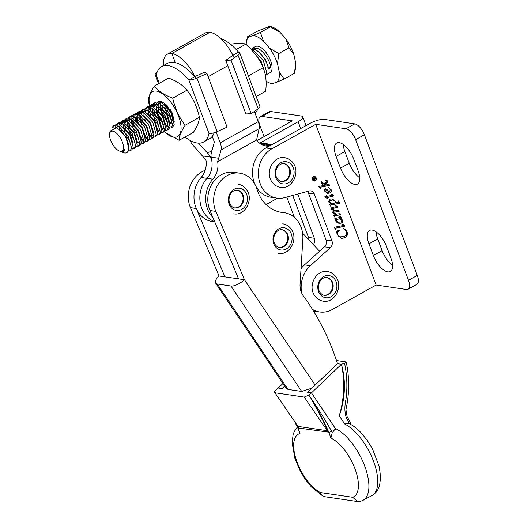 <?xml version="1.0" encoding="UTF-8"?>
<svg xmlns="http://www.w3.org/2000/svg" width="528" height="528" viewBox="0 0 528 528"><rect width="100%" height="100%" fill="white"/><g stroke="black" fill="none" stroke-linecap="round" stroke-linejoin="round"><path stroke-width="0.79" d="M308.867 239.818A5.603 4.759 98.4 0 0 308.484 237.409L292.71 195.446M257.011 140.56L292.288 120.879L262.007 116.431A11.207 4.963 -119.2 0 0 260.324 116.688A11.207 4.963 -119.2 0 0 259.928 125.611L264.066 136.62M259.664 143.207L298.142 121.737A11.207 3.234 -20.6 0 0 302.775 116.932A11.207 3.234 -20.6 0 0 301.059 115.982L270.785 111.533L262.007 116.431M313.289 244.53A5.603 4.759 98.4 0 0 314.345 238.273L297.726 194.073M260.324 116.688L269.102 111.791A11.207 4.963 60.8 0 1 270.785 111.533M294.426 217.404L286.783 197.063M312.807 180.332A2.013 1.709 98.4 0 0 313.843 180.767M313.652 177.012A2.013 1.709 98.4 0 0 315.005 180.622A2.013 1.709 98.4 0 0 313.652 177.012M315.097 180.866A2.29 1.947 98.4 0 0 316.265 178.438A2.29 1.947 98.4 0 0 314.662 176.55A2.29 1.947 98.4 0 0 313.559 176.761A2.29 1.947 98.4 0 0 312.391 179.19A2.29 1.947 98.4 0 0 313.995 181.078A2.29 1.947 98.4 0 0 315.097 180.866M313.804 181.038A2.29 1.947 98.4 0 0 314.708 180.807A2.29 1.947 98.4 0 0 314.959 180.649M315.46 177.243A2.29 1.947 98.4 0 0 314.464 176.53M320.364 188.654L318.8 186.457L325.829 185.064L322.793 183.645L322.298 184.787L321.083 181.553L324.449 183.863L326.971 181.342L327.043 180.926L325.624 180.292L325.697 179.936L327.994 181.111L328 181.691L325.36 184.338L326.489 184.932L329.089 184.417L329.472 185.427L320.417 187.229L320.047 188.608M325.624 188.819L327.782 190.113L329.023 192.086L329.538 191.803L330.29 189.565L328.555 187.539L331.28 189.856C331.676 191.209 331.3 192.251 330.158 192.977L327.565 193.387L324.482 190.984L324.872 189.004L325.796 188.839M335.036 217.094L333.524 215.041L336.765 214.315L334.811 214.078L332.627 212.645L333.049 211.372L335.795 210.758L332.119 209.88L331.208 208.877L331.769 207.57L336.494 206.633L335.392 205.418L337.603 206.672L337.333 207.557L332.64 208.454L332.165 209.062L335.075 210.349L338.791 210.223L339.174 211.24L333.802 212.322L333.571 212.804L336.329 214.005L340.105 213.715L340.481 214.724L334.93 215.846L335.036 217.094L334.693 217.041M335.392 214.183L334.811 214.078M339.702 216.341L341.616 217.345L341.299 218.196L339.801 218.605L342.104 219.674L342.896 220.75L341.979 223.007L339.194 223.41L336.996 222.545L335.815 221.126L336.316 219.285L335.478 219.45L334.831 218.513L340.666 217.351L340.633 216.896L339.643 216.678L340.052 216.381M408.487 280.302L355.634 139.682L364.406 134.785L417.265 275.405L408.487 280.302A11.207 4.963 60.8 0 1 408.091 289.232A11.207 4.963 60.8 0 1 406.408 289.483L376.127 285.034L315.724 124.324L271.841 148.804L265.98 147.946L309.863 123.46A11.207 3.234 159.4 0 1 324.502 119.427L354.776 123.875L345.998 128.773L315.724 124.324M301.719 293.146A26.149 22.202 -81.6 0 1 310.345 265.729L330.337 247.665A5.603 4.759 98.4 0 0 331.921 240.854L314.299 193.974A5.603 4.759 98.4 0 0 310.728 190.879A5.603 4.759 98.4 0 0 309.038 190.984L284.737 197.617A26.149 22.202 -81.6 0 1 276.85 198.119A26.149 22.202 -81.6 0 1 258.515 176.517A26.149 22.202 -81.6 0 1 271.841 148.804M376.127 285.034L332.251 309.52A26.149 22.202 -81.6 0 1 319.638 311.956A26.149 22.202 -81.6 0 1 312.411 309.322M336.692 232.096L335.94 231.271L339.181 230.472L338.54 231.205C337.432 231.944 337.095 232.987 337.531 234.326L339.022 236.26L340.791 236.9L344.718 236.155C346.414 235.112 346.962 233.581 346.368 231.554L343.53 228.716C345.2 228.987 346.368 230.01 347.041 231.779C347.879 234.34 347.252 236.339 345.167 237.765L341.722 238.379L337.161 234.518L336.692 232.096M335.676 229.403L334.158 227.324L343.563 225.449L343.695 225.08L342.342 224.473L342.434 224.083L344.098 224.723L344.652 225.423L344.381 226.38L335.564 228.155L335.676 229.403L335.326 229.35M330.931 206.177L329.432 204.145L331.129 203.808L328.548 201.795L329.551 199.221L332.119 198.812L335.61 201.359L335.795 202.877L338.362 202.31L338.666 200.871L339.933 204.237L338.95 203.445L331.591 204.798L330.871 204.996L330.931 206.177L330.581 206.125M327.69 198.68L324.878 197.142L324.76 196.819L326.68 196.436L326.258 195.32L326.627 195.116L327.089 196.35L332.435 195.281L331.214 194.06L333.313 195.248L332.97 196.264L327.525 197.512L327.69 198.68M319.638 311.956L313.777 311.091A26.149 22.202 -81.6 0 1 313.48 311.045L313.777 311.091A26.149 22.202 -81.6 0 1 313.48 311.045M301.026 268.686A26.149 22.202 -81.6 0 1 304.484 264.865L324.476 246.8A5.603 4.759 98.4 0 0 326.06 239.996L308.438 193.116A5.603 4.759 98.4 0 0 307.428 191.426M276.85 198.119L270.989 197.254A26.149 22.202 -81.6 0 1 255.73 185.935M255.017 184.496A26.149 22.202 -81.6 0 1 265.98 147.946M359.713 177.811A16.81 7.445 60.8 0 1 349.272 163.238L344.863 151.523A16.81 7.445 60.8 0 1 343.226 144.434M392.561 265.201A16.81 7.445 60.8 0 1 382.12 250.628L377.711 238.913A16.81 7.445 60.8 0 1 376.075 231.818M364.406 134.785A11.207 4.963 -119.2 0 0 354.776 123.875M408.091 289.232L416.869 284.335A11.207 4.963 -119.2 0 0 417.265 275.405M353.668 159.001L358.076 170.722A16.81 7.445 60.8 0 1 357.476 184.107A16.81 7.445 60.8 0 1 340.494 168.135L336.092 156.42A16.81 7.445 60.8 0 1 336.686 143.029A16.81 7.445 60.8 0 1 353.668 159.001M386.516 246.391L390.918 258.106A16.81 7.445 60.8 0 1 390.324 271.498A16.81 7.445 60.8 0 1 373.342 255.526L368.94 243.804A16.81 7.445 60.8 0 1 369.534 230.419A16.81 7.445 60.8 0 1 386.516 246.391M345.998 128.773A11.207 4.963 60.8 0 1 355.634 139.682M338.837 230.558L339.28 230.756M338.89 230.696L338.144 231.145L338.54 231.205M338.144 231.145C337.042 231.891 336.706 232.934 337.141 234.274L337.531 234.326M337.141 234.274L339.022 236.26M338.633 236.207L340.6 236.867M343.141 228.664C344.81 228.934 345.979 229.951 346.652 231.719L347.041 231.779M346.652 231.719C347.49 234.287 346.863 236.28 344.777 237.706L345.167 237.765M344.777 237.706L341.53 238.346M342.045 224.024L344.098 224.723M343.708 224.671L344.652 225.423M344.263 225.37L343.992 226.321L344.381 226.38M343.992 226.321L335.564 228.155M335.174 228.103L335.049 228.862L335.445 228.921M335.049 228.862L335.287 229.343M340.243 216.836L339.247 216.625M339.313 216.289L341.616 217.345M341.227 217.285L340.91 218.137L341.299 218.196M340.91 218.137L340.428 218.486M339.412 218.546L342.104 219.674M341.715 219.622L342.896 220.75M342.507 220.691L341.59 222.948L341.979 223.007M341.59 222.948L339.002 223.377M335.392 219.331L336.316 219.285M339.233 218.902L335.947 219.727M335.702 220.433L336.58 221.734L338.177 222.229M336.851 219.384L336.184 220.935L338.362 222.262L341.293 221.866L341.893 220.433L339.438 218.929L336.461 219.331M335.788 220.876L336.184 220.935M336.58 221.734L336.97 221.793M335.201 214.157L336.765 214.315M334.402 210.599L335.795 210.758M334.996 205.359L337.603 206.672M337.214 206.613L336.937 207.497L337.333 207.557M336.937 207.497L332.64 208.454M331.782 208.732L332.165 209.062M331.769 209.002L332.713 209.629M332.323 209.57L334.871 210.316M338.441 210.283L339.174 211.24M338.785 211.18L333.802 212.322M333.412 212.263L333.181 212.744L333.571 212.804M333.181 212.744L333.927 213.259M333.538 213.2L336.131 213.972M339.755 213.767L340.481 214.724M340.091 214.665L335.135 215.787M334.534 215.787L334.363 216.533M334.396 216.539L334.752 216.586M331.927 198.785L335.61 201.359M335.221 201.307L335.405 202.818L335.795 202.877M338.633 201.749L339.392 203.768M338.719 203.432L331.591 204.798M331.201 204.739L330.871 204.996M330.482 204.937L330.284 205.583L330.68 205.643M330.284 205.583L330.541 206.125M332.805 199.96L329.657 200.402L328.97 201.953L331.393 203.432M333.062 203.419L335.188 202.996L335.194 201.432L332.996 199.987L330.053 200.462L329.366 202.013L331.591 203.471L333.062 203.419M328.97 201.953L329.366 202.013M329.657 200.402L330.053 200.462M326.317 195.287L327.089 196.35M330.818 194L332.805 194.601M332.416 194.542L333.313 195.248M332.917 195.188L332.574 196.205L332.97 196.264M332.574 196.205L327.525 197.512M327.136 197.452L327.492 198.409M325.684 188.839L327.782 190.113M327.393 190.054L329.023 192.086M328.165 187.48L331.28 189.856M330.891 189.796C331.287 191.149 330.911 192.192 329.769 192.918L330.158 192.977M329.769 192.918L327.373 193.354M325.901 189.836L324.865 189.915L324.548 190.964L326.693 192.337M324.938 191.024L326.878 192.37L328.64 192.245L327.644 190.747L326.099 189.849L325.255 189.974L324.938 191.024L324.548 190.964M324.865 189.915L325.255 189.974M322.087 183.612L322.087 184.417M320.965 181.434L322.205 182.84L323.651 183.447M323.261 183.388L324.449 183.863M325.307 179.883L327.994 181.111M327.604 181.051L328 181.691M327.611 181.639L324.971 184.279L325.36 184.338M324.971 184.279L326.489 184.932M328.746 184.483L329.472 185.427M329.083 185.368L320.417 187.229M319.777 187.268L319.684 188.034M319.717 188.041L320.074 188.093M314.424 176.807A2.013 1.709 98.4 0 0 313.309 176.926M313.111 178.411L313.493 179.876L314.272 179.441L313.157 178.358M313.705 178.893L313.038 178.405M315.289 178.873L313.256 180.022M312.946 178.16L313.936 178.754M314.206 179.263L315.592 178.708L313.342 180.253L312.946 179.091L313.724 178.141M314.134 179.065L314.516 179.309M314.919 177.494L314.444 179.111M314.021 178.768L315.15 177.527M313.335 178.22L314.332 178.814M315.295 178.886L315.685 178.946M212.058 150.546L207.544 153.061A11.207 4.963 -119.2 0 1 210.441 157.067L211.807 160.829A18.678 15.86 98.4 0 1 206.996 178.345A26.149 22.202 98.4 0 0 201.65 208.058A26.149 22.202 98.4 0 0 214.599 221.562A26.149 22.202 98.4 0 1 201.65 208.058A26.149 22.202 98.4 0 1 206.996 178.345A18.678 15.86 98.4 0 0 211.807 160.829L211.187 157.172A11.207 4.963 60.8 0 1 211.233 153.602L214.355 141.999L212.243 136.382M212.896 217.503A26.149 22.202 -81.6 0 1 207.504 208.916A26.149 22.202 -81.6 0 1 212.85 179.203A18.678 15.86 -81.6 0 0 217.668 161.693L221.12 149.906A11.207 4.963 60.8 0 0 220.216 142.857L216.15 132.04M277.53 198.205L266.099 204.58M261.36 144.355L265.525 144.969A26.149 22.202 98.4 0 1 272.052 144.56A26.149 22.202 98.4 0 0 265.525 144.969A18.678 15.86 -81.6 0 1 263.347 145.306A18.678 15.86 -81.6 0 0 265.525 144.969L270.105 145.642M234.161 57.902A29.885 13.233 60.8 0 0 209.9 32.287L171.864 53.506L175.296 62.621L171.864 53.506A29.885 13.233 60.8 0 1 195.868 78.527M254.397 111.408L258.245 121.638A11.207 4.963 60.8 0 1 259.149 128.687L256.575 139.986L217.668 161.693M256.575 139.986A18.678 15.86 98.4 0 0 266.231 146.065A18.678 15.86 98.4 0 0 269.161 146.17M214.771 221.984L212.461 221.648A26.149 22.202 -81.6 0 1 195.789 207.194A26.149 22.202 -81.6 0 1 201.135 177.481A18.678 15.86 -81.6 0 0 205.953 159.971L193.558 145.853A11.207 4.963 -119.2 0 1 189.836 140.296M207.544 153.061L198.488 143.141M167.376 54.193L205.405 32.974A29.885 13.233 -119.2 0 1 209.9 32.287L171.864 53.506A29.885 13.233 -119.2 0 0 167.376 54.193A29.885 13.233 -119.2 0 0 163.403 65.611M260.627 143.906A26.149 22.202 -81.6 0 1 266.878 143.788L272.065 144.547M239.758 173.177L233.897 172.319A26.149 22.202 98.4 0 0 216.652 178.154A26.149 22.202 98.4 0 0 209.979 210.533L215.84 211.391A26.149 22.202 -81.6 0 1 222.512 179.018A26.149 22.202 -81.6 0 1 239.758 173.177A26.149 22.202 -81.6 0 1 257.011 189.328A37.356 31.72 -81.6 0 0 281.655 212.401A37.356 31.72 -81.6 0 0 283.272 212.593A26.149 22.202 -81.6 0 1 284.401 212.725A26.149 22.202 -81.6 0 1 302.834 239.23L300.082 284.064A17.186 14.593 -81.6 0 0 303.013 295.449A243.804 206.983 -81.6 0 1 337.537 363.7L341.444 364.274A89.179 75.709 -81.6 0 1 339.227 415.767A73.517 62.416 98.4 0 0 341.444 364.274L344.533 363.205A3.736 0.799 -12.1 0 0 346.229 362.135A3.736 0.799 -12.1 0 0 345.668 361.852L336.481 360.499M190.45 207.662L196.31 208.52L224.895 276.844L219.034 275.979L190.45 207.662A26.149 22.202 -81.6 0 1 197.122 175.289A26.149 22.202 -81.6 0 1 205.168 170.353M335.603 428.611A41.092 18.401 61.9 0 1 364.511 465.551A41.092 18.401 61.9 0 1 362.98 500.339L371.824 495.627A41.092 18.401 -118.1 0 0 373.362 460.852A41.092 18.401 -118.1 0 0 344.467 423.905L344.467 423.905A11.207 9.517 98.4 0 0 343.464 422.09L339.227 415.767L343.464 422.09A11.207 9.517 98.4 0 1 344.447 423.911L349.298 423.687L348.665 421.905L349.186 420.585M219.034 275.979A11.207 4.323 -33.9 0 0 215.596 283.081A11.207 4.323 -33.9 0 0 217.285 283.985L230.954 285.998A11.207 4.323 -33.9 0 0 244.431 279.715L215.84 211.391M217.285 283.985L288.024 389.426L301.693 391.439L230.954 285.998M328.093 432.379A7.471 6.343 98.4 0 0 327.248 430.703C329.05 432.333 319.843 414.117 310.504 397.571C318.034 408.461 325.096 419.734 331.696 431.383L332.204 432.802L330.865 438.055L328.753 432.148L298.795 428.069A7.471 6.343 98.4 0 0 297.95 426.393L327.248 430.703L304.234 397.069L274.936 392.759L297.95 426.393L274.936 392.759C273.926 392.443 274.151 391.598 275.623 390.232L278.256 387.994L282.163 388.568L284.843 386.291M196.31 208.52A26.149 22.202 -81.6 0 1 195.901 207.491M224.895 276.844L244.431 279.715M238.57 278.85L209.979 210.533M298.795 428.069L297.898 427.614L300.003 433.521L297.554 427.423A2.244 0.627 -19.6 0 0 297.898 427.614L295.258 422.981M304.234 397.069L308.827 395.109L311.461 392.872L341.444 364.274L337.537 363.7L307.553 392.297L311.461 392.872L334.811 427.68L335.234 428.842L332.204 432.802M311.942 388.113L301.693 391.439M288.024 389.426L286.361 388.555L215.596 283.081M348.665 421.905L346.361 418.051C344.586 412.375 344.428 406.349 345.88 399.98L346.051 409.147C349.45 393.32 349.51 377.652 346.229 362.135M331.696 431.383A2.244 0.627 -19.6 0 1 328.753 432.148C323.552 420.526 317.467 408.995 310.504 397.571L308.827 395.109M344.533 363.205A92.915 78.883 98.4 0 1 345.88 399.98L346.051 409.147M371.824 495.627C374.801 493.97 377.018 491.575 378.47 488.426L379.612 485.364L380.622 477.127L379.262 466.679L372.511 449.024L367.204 440.339L361.231 432.947C357.489 428.914 353.588 425.865 349.536 423.799L349.298 423.687M360.367 501.422L357.878 501.6L352.664 497.29A33.62 15.055 -118.1 0 0 355.106 469.181A33.62 15.055 -118.1 0 0 330.865 438.055M300.003 433.521A33.62 15.055 -118.1 0 0 296.518 460.568A33.62 15.055 -118.1 0 0 320.41 492.551A7.471 6.343 -81.6 0 0 321.222 494.175A7.471 6.343 -81.6 0 0 325.215 496.802A7.471 7.471 0 0 1 322.892 496.056L322.892 496.056A7.471 5.617 -62.8 0 1 320.41 492.551L352.664 497.29M350.863 424.505L349.536 420.796L347.114 416.731L345.965 409.702M346.361 418.051A2.244 0.818 -30.9 0 0 347.114 416.731M335.452 429.442L334.811 427.68L311.461 392.872L307.553 392.297M282.968 383.5L278.256 387.994L282.163 388.568L284.724 386.12M302.59 233.125L319.572 251.236M319.843 293.977A11.207 9.517 98.4 0 0 333.26 295.093A11.207 9.517 98.4 0 0 334.851 279.332A11.207 9.517 98.4 0 0 321.433 278.21A11.207 9.517 98.4 0 0 319.843 293.977M326.548 277.484A8.969 7.61 -81.6 0 1 330.904 280.434A8.969 7.61 -81.6 0 1 331.551 290.321A8.969 7.61 -81.6 0 1 323.941 295.205M230.406 206.659A11.207 9.517 98.4 0 0 243.817 207.781A11.207 9.517 98.4 0 0 245.414 192.02A11.207 9.517 98.4 0 0 231.997 190.898A11.207 9.517 98.4 0 0 230.406 206.659M237.105 190.172A8.969 7.61 -81.6 0 1 241.468 193.123A8.969 7.61 -81.6 0 1 242.114 203.009A8.969 7.61 -81.6 0 1 234.505 207.893M275.048 246.206A11.207 9.517 98.4 0 0 288.466 247.322A11.207 9.517 98.4 0 0 290.057 231.561A11.207 9.517 98.4 0 0 276.639 230.439A11.207 9.517 98.4 0 0 275.048 246.206M281.754 229.713A8.969 7.61 -81.6 0 1 286.11 232.663A8.969 7.61 -81.6 0 1 286.757 242.55A8.969 7.61 -81.6 0 1 279.147 247.434M277.055 180.14A11.207 9.517 98.4 0 0 290.473 181.256A11.207 9.517 98.4 0 0 292.063 165.495A11.207 9.517 98.4 0 0 278.645 164.373A11.207 9.517 98.4 0 0 277.055 180.14M283.76 163.647A8.969 7.61 -81.6 0 1 288.116 166.597A8.969 7.61 -81.6 0 1 288.763 176.484A8.969 7.61 -81.6 0 1 281.153 181.368M165.95 104.623L166.115 106.042M167.264 110.233L171.105 117.143M167.145 107.151L166.789 105.349M162.657 102.333L162.34 102.96M161.905 104.669L162.017 108.326M163.172 112.523L167.013 119.427M169.818 122.206L172.676 123.334M169.891 121.288L169.481 120.925M163.046 109.435L162.545 105.164M162.822 103.27L163.086 102.505M179.124 140.309L193.406 132.343C197.333 126.278 199.34 121.262 199.412 117.289C197.221 107.164 193.083 98.129 187.004 90.182C182.853 85.107 176.715 81.088 168.59 78.124L154.315 86.09C158.459 91.166 164.597 95.185 172.729 98.149C174.913 108.266 179.051 117.302 185.13 125.255C181.203 131.32 179.197 136.336 179.124 140.309L164.109 131.769M164.274 131.677A25.714 11.385 -119.2 0 0 175.646 137.194A25.714 11.385 -119.2 0 0 177.091 112.642A25.714 11.385 -119.2 0 0 154.519 91.027A25.714 11.385 -119.2 0 0 149.728 105.666M170.914 126.859A14.197 6.283 60.8 0 1 170.082 126.865M168.597 126.489A14.197 6.283 60.8 0 1 165.799 124.819M163.126 122.232A14.197 6.283 60.8 0 1 157.648 112.985M156.585 109.349A14.197 6.283 60.8 0 1 156.262 105.93M156.453 104.333A14.197 6.283 60.8 0 1 157.271 102.491M158.539 101.541A14.197 6.283 60.8 0 1 159.251 101.369A14.197 6.283 60.8 0 1 161.779 101.818A14.197 6.283 60.8 0 1 165.647 104.524L166.01 104.643L165.647 104.524M158.809 111.137L158.308 107.336M158.506 105.409L159.548 103.224M150.11 107.296A25.714 11.385 -119.2 0 0 151.048 110.484M174.233 121.697L172.352 113.084L165.66 104.28M167.27 105.818L166.01 104.643M161.561 102.26L162.881 102.379M149.51 105.871L148.302 101.145C148.348 97.244 150.348 92.228 154.315 86.09M187.004 90.182L172.729 98.149M199.412 117.289L185.13 125.255M150.962 110.418L149.912 107.237L149.556 109.52M165.805 123.651L165.376 123.169M158.842 111.111L158.657 110.484M162.934 108.827L162.835 108.478M167.27 107.296L166.934 106.194M256.159 96.518L265.657 91.219C266.772 82.355 265.934 74.514 263.142 67.703C259.301 58.773 253.506 50.932 245.771 44.174C242.794 43.085 237.844 43.085 230.908 44.167L230.591 44.345M248.035 74.917L248.866 75.669L263.142 67.703M245.771 44.174L236.174 49.526M232.736 55.447L225.773 60.397L245.909 113.969L251.203 113.678L258.159 108.728L238.022 55.156L231.066 60.106L225.773 60.397M231.066 60.106L251.203 113.678M257.763 109.012A43.171 19.114 60.8 0 1 255.031 113.098M220.882 38.643A43.171 19.114 60.8 0 1 238.59 52.18L232.947 55.328M238.022 55.156A7.471 2.158 -20.6 0 0 239.732 52.82L259.868 106.392A7.471 2.158 159.4 0 1 258.159 108.728M239.732 52.82A7.471 2.158 -20.6 0 0 238.59 52.18M257.974 37.138A26.723 11.827 -119.2 0 0 253.051 35.574L260.41 32.419L270.64 26.71L270.422 26.4L272.171 27.02A26.723 11.827 -119.2 0 1 279.814 32.023L285.965 39.112L288.988 47.85L278.758 53.559L277.497 63.736A26.723 11.827 -119.2 0 0 269.584 48.246L263.432 41.158A26.723 11.827 -119.2 0 0 257.974 37.138M114.503 131.782A11.207 4.963 60.8 0 1 123.097 144.368A11.207 4.963 60.8 0 1 119.13 150.909A11.207 4.963 60.8 0 1 118.536 150.625A11.207 4.963 60.8 0 1 109.633 133.888A11.207 4.963 60.8 0 1 114.503 131.782M119.13 150.909L121.922 151.82L123.479 151.483L124.958 149.12L122.008 152.13L121.235 151.727M109.633 133.888L110.048 131.182L116.378 127.809C120.067 129.624 123.341 133.102 126.199 138.244A14.942 6.613 60.8 0 1 126.727 152.625A14.942 6.613 60.8 0 1 122.925 152.513L122.008 152.13M251.684 49.969L253.664 50.629L263.333 60.568L266.785 72.785L265.373 75.266L270.072 72.653A14.942 6.613 60.8 0 0 270.475 60.423A14.942 6.613 60.8 0 0 260.099 47.038A14.942 6.613 60.8 0 0 255.506 46.55L252.773 48.074L257.756 48.345C263.564 50.879 270.197 60.931 270.89 67.624L268.264 66.957L267.788 67.261M250.945 49.177L255.281 49.724C261.116 52.259 267.808 62.449 268.429 69.128L270.89 67.624M126.199 138.244L129.136 149.668L127.657 152.104L126.727 152.625M111.698 127.921L113.527 125.763L118.43 125.994L128.179 135.973L131.63 148.19L130.132 150.724L128.68 151.021M113.527 125.763L115.144 124.859L120.166 125.143L129.888 135.221L133.234 147.385L131.749 149.82L130.132 150.724M116.516 124.41L117.619 123.479L122.608 123.75L132.277 133.683L135.722 145.906L134.231 148.441L132.772 148.738M117.619 123.479L119.236 122.575L124.258 122.859L133.987 132.931L137.326 145.094L135.848 147.536L134.231 148.441M120.615 122.126L121.717 121.196L126.7 121.466L136.369 131.399L139.821 143.623L138.323 146.15L136.871 146.454M121.717 121.196L123.334 120.292L128.357 120.575L138.079 130.647L141.425 142.811L139.946 145.246L138.323 146.15M124.707 119.843L125.809 118.912L130.799 119.176L140.468 129.116L143.913 141.332L142.421 143.867L140.963 144.164M125.809 118.912L127.433 118.008L132.416 118.272L142.177 128.363L145.517 140.527L144.038 142.963L142.421 143.867M128.806 117.559L129.908 116.629L134.891 116.893L144.56 126.832L148.012 139.049L146.513 141.583L145.061 141.88M143.86 141.623L142.322 140.87M129.908 116.629L131.525 115.724L136.547 116.002L146.269 126.08L149.615 138.244L148.137 140.679L146.513 141.583M132.898 115.276L134 114.338L138.989 114.609L148.658 124.549L152.104 136.765L150.612 139.3L149.153 139.597M147.952 139.339L145.596 138.026M134 114.338L135.623 113.434L140.639 113.718L150.368 123.796L153.707 135.96L152.229 138.395L150.612 139.3M136.996 112.985L138.098 112.055L143.081 112.325L152.757 122.258L156.202 134.482L154.704 137.016L153.252 137.313M152.051 137.056L149.695 135.742M138.098 112.055L139.715 111.151L144.738 111.434L154.46 121.506L157.806 133.67L156.328 136.112L154.704 137.016M141.088 110.702L142.19 109.771L147.18 110.042L156.849 119.975L160.301 132.198L158.803 134.726L157.351 135.029M142.19 109.771L143.814 108.867L148.83 109.151L158.558 119.222L161.898 131.386L160.42 133.822L158.803 134.726M145.187 108.418L146.289 107.488L151.272 107.752L160.948 117.691L164.393 129.908L162.895 132.442L161.443 132.739M146.289 107.488L147.906 106.583L152.896 106.847L162.65 116.939L165.997 129.103L164.518 131.538L162.895 132.442M149.279 106.135L150.381 105.204L155.371 105.468L165.04 115.408L168.491 127.624L166.993 130.159L165.541 130.456M150.381 105.204L152.005 104.3L157.021 104.577L166.749 114.655L170.089 126.819L168.61 129.254L166.993 130.159M153.377 103.851L154.48 102.914L159.463 103.184L169.138 113.124L172.583 125.341L171.085 127.875L169.633 128.172M154.48 102.914L156.097 102.01L161.119 102.293L170.841 112.372L174.187 124.535L172.709 126.971L171.085 127.875M257.004 56.608L260.944 62.099L264.251 70.831M113.223 127.261L114.391 125.413M115.302 127.413L115.949 125.294M116.78 127.994L117.137 125.512M117.572 124.39L118.49 123.13M119.467 129.769L119.262 126.423M119.447 124.839L120.047 123.011M129.017 144.659L128.68 144.309M121.783 131.967L120.925 127.499M120.886 125.519L121.235 123.229M121.664 122.107L122.582 120.846M129.03 140.323L125.4 133.795M128.878 140.118L125.855 134.884L124.245 130.541M123.552 127.393L123.361 124.133M123.545 122.555L124.139 120.727M133.115 142.375L132.772 142.025M125.862 129.637L125.024 125.215M124.978 123.229L125.327 120.945M125.763 119.823L126.68 118.562M133.129 138.039L129.492 131.512M129.386 131.254L128.337 128.258M127.644 125.11L127.453 121.849M127.637 120.272L128.238 118.437M137.207 140.092L136.871 139.735M129.961 127.354L129.116 122.932M129.076 120.945L129.426 118.661M129.855 117.539L130.772 116.279M137.221 135.755L133.591 129.228M132.62 126.179L133.683 129.459L132.436 125.968M131.743 122.819L131.551 119.566M131.736 117.982L132.33 116.153M141.306 137.808L140.963 137.452M134.053 125.07L133.214 120.648M133.168 118.661L133.518 116.378M133.954 115.249L134.871 113.989M135.722 119.665L135.65 117.282M135.828 115.698L136.429 113.87M145.398 135.518L145.061 135.168M138.151 122.78L137.306 118.358M137.267 116.378L137.313 115.764M137.339 115.487L137.617 114.088M138.046 112.966L138.963 111.705M141.676 124.403L140.626 121.4M139.933 118.252L139.742 114.998M139.927 113.414L140.521 111.586M142.243 120.496L141.405 116.074M141.359 114.094L141.715 111.804M142.144 110.682L143.062 109.421M144.91 119.321L145.966 122.602L144.725 119.117M144.025 115.969L143.84 112.708M144.019 111.131L144.619 109.303M145.457 111.804L145.807 109.52M146.236 108.398L147.154 107.138M158.704 131.729L157.885 131.175M148.124 113.685L147.932 110.425M148.117 108.847L148.711 107.012M157.687 128.667L157.344 128.311M150.44 115.929L149.596 111.507M150.335 106.115L151.252 104.854M162.802 129.446L161.977 128.885M157.549 124.126L154.526 118.892L152.915 114.543M152.216 111.395L152.031 108.141M152.209 106.557L152.81 104.729M161.779 126.383L161.443 126.027M154.532 113.645L153.688 109.223M153.648 107.237L153.998 104.953M154.427 103.825L155.344 102.564M166.894 127.162L166.076 126.601M251.671 49.012L252.773 48.074M284.216 79.022L276.85 82.177A26.723 11.827 -119.2 0 0 279.325 72.277L284.216 79.022L294.446 73.313L295.706 63.136L293.878 54.595L288.988 47.85M266.072 81.147A26.723 11.827 -119.2 0 0 269.788 83.041A26.723 11.827 -119.2 0 0 272.527 83.629L276.85 82.177M272.527 83.629L271.319 83.351M279.325 72.277L277.497 63.736M260.41 32.419L263.432 41.158M269.584 48.246L278.758 53.559M279.814 32.023L269.432 26.433L257.75 31.04L247.52 36.749L248.728 37.026A26.723 11.827 -119.2 0 0 246.517 41.329A26.723 11.827 -119.2 0 0 246.173 44.537M253.051 35.574L248.728 37.026M246.517 41.329L247.52 36.749M294.644 72.409L295.442 68.732A26.723 11.827 -119.2 0 0 295.706 63.136M293.878 54.595A26.723 11.827 -119.2 0 0 285.965 39.112M124.958 149.12L123.631 151.391M118.582 129.096L126.093 136.976L129.103 146.282M116.431 127.829L118.503 126.034M123.235 127.129L130.185 134.693L133.201 143.999M119.856 130.099L120.047 126.892M120.615 125.374L122.602 123.743M127.334 124.846L134.284 132.409L137.293 141.715M125.492 134.026L124.43 130.746M123.948 127.736L124.139 124.608M124.714 123.09L126.694 121.46M131.426 122.562L138.376 130.119L141.392 139.432M139.933 142.289L137.326 141.9M132.977 137.834L129.947 132.601L128.522 128.462M128.047 125.453L128.238 122.324M128.812 120.8L130.792 119.176M135.524 120.278L142.474 127.835L145.484 137.141M144.025 139.999L141.418 139.616M132.139 123.169L132.33 120.034M132.904 118.516L134.884 116.893M139.616 117.995L146.566 125.552L149.582 134.858M148.124 137.716L145.517 137.333M137.577 126.687L136.719 123.889M136.237 120.886L136.429 117.751M137.003 116.233L138.125 115.005M136.759 116.107L138.983 114.609M143.715 115.705L150.665 123.268L153.681 132.574M152.189 135.439L149.609 135.049M141.874 124.885L140.811 121.605M140.329 118.595L140.527 115.467M141.095 113.949L143.081 112.319M147.807 113.421L154.757 120.985L157.773 130.291M145.193 111.665L146.315 110.431M144.956 111.54L147.173 110.035M151.906 111.137L158.855 118.694L161.872 128.007M160.406 130.865L157.799 130.475M148.52 114.028L148.718 110.9M149.285 109.375L150.414 108.148M149.048 109.256L151.272 107.752M155.998 108.854L162.954 116.411L165.964 125.717M164.505 128.575L161.898 128.192M154.156 118.034L153.1 114.754M152.618 111.745L152.81 108.61M153.384 107.092L155.364 105.468M160.096 106.57L167.046 114.127L170.062 123.433M168.597 126.291L165.99 125.908M161.641 121.843L158.618 116.609L157.192 112.464M156.704 109.316L156.908 106.326M157.476 104.808L159.463 103.184M164.188 104.28L171.145 111.844L174.154 121.15M172.696 124.007L170.089 123.625M165.739 119.559L162.716 114.325L161.291 110.18M160.802 107.032L161 104.042M166.445 111.177L165.383 107.897M164.908 104.887L164.875 103.825M256.093 55.328L261.241 61.571L264.257 70.858M253.922 50.754L252.8 51.025M252.549 51.143L253.658 50.629M258.39 51.731L265.34 59.288L268.264 66.957M116.16 127.71L117.401 126.548L118.767 126.159M119.335 129.664L119.691 126.667M120.377 125.248L122.866 123.875M123.427 127.288L123.783 124.384M124.476 122.965L126.958 121.592M139.933 142.276L137.392 142.428M127.525 125.004L127.882 122.1M128.568 120.681L131.056 119.302M144.25 139.894L141.484 140.144M131.617 122.72L131.974 119.816M132.667 118.397L135.148 117.018M135.716 120.437L136.072 117.526M137.874 115.124L139.247 114.734M152.44 135.32L149.675 135.577M139.808 118.153L140.164 115.243M140.857 113.824L143.345 112.451M143.906 115.83L144.263 112.959M146.065 110.557L147.437 110.167M147.998 113.546L148.355 110.675M150.163 108.266L151.536 107.877M152.097 111.296L152.453 108.385M153.146 106.973L155.628 105.593M164.069 125.235L158.116 116.846L156.479 111.698M156.189 108.973L156.545 106.102M157.238 104.683L159.727 103.31M168.161 122.945L162.215 114.563L160.578 109.415M160.288 106.689L160.644 103.818M172.26 120.661L166.307 112.279L164.67 107.125M164.386 104.438L164.406 103.442M172.88 114.47L170.148 109.395M185.005 137.029A43.171 19.114 -119.2 0 0 197.175 143.015A43.171 19.114 -119.2 0 0 203.669 142.025A43.171 19.114 -119.2 0 0 208.989 133.498L188.852 79.926A43.171 19.114 -119.2 0 0 161.601 66.614A43.171 19.114 -119.2 0 0 156.275 75.141L159.337 83.285M203.669 142.025L209.517 138.758A43.171 19.114 -119.2 0 0 214.163 132.746M194.924 76.567L204.699 72.158L206.956 73.557L227.093 127.129L217.1 131.637A7.471 2.158 159.4 0 1 208.989 133.498M156.275 75.141A7.471 2.158 -20.6 0 1 155.133 74.507A7.471 2.158 -20.6 0 1 156.842 72.164L157.238 71.881M206.956 73.557L196.964 78.065L217.1 131.637M196.964 78.065A7.471 2.158 -20.6 0 1 188.852 79.926L194.707 76.666A43.171 19.114 -119.2 0 0 167.449 63.353L161.601 66.614M300.709 128.568L298.142 121.737M308.484 237.409L314.345 238.273M310.345 265.729L304.484 264.865M330.337 247.665L324.476 246.8M331.921 240.854L326.06 239.996M314.299 193.974L308.438 193.116M377.711 238.913L368.94 243.804M382.12 250.628L373.342 255.526M344.863 151.523L336.092 156.42M349.272 163.238L340.494 168.135M342.936 226.604L343.332 226.664M336.072 227.898L336.461 227.957M335.551 207.847L335.94 207.907M333.161 208.23L333.551 208.289M334.349 212.012L334.739 212.071M335.359 215.609L335.749 215.668M337.55 203.478L337.94 203.537M331.406 196.568L331.795 196.627M322.205 182.84L322.595 182.893M320.734 187.031L321.13 187.09M201.135 177.481L212.85 179.203M227.779 65.729L208.138 76.692M258.245 121.638L220.216 142.857M259.149 128.687L221.12 149.906M211.187 157.172L218.863 158.301M210.441 157.067L202.765 155.938M244.405 279.655L315.13 385.077M280.051 212.117L283.272 212.593M324.251 295.264A8.969 7.61 98.4 0 0 332.119 290.598A8.969 7.61 98.4 0 0 331.558 280.533A8.969 7.61 98.4 0 0 326.858 277.517C319.341 276.85 316.305 287.819 320.113 292.545C321.592 294.327 322.971 295.231 324.251 295.264M234.815 207.946A8.969 7.61 98.4 0 0 242.682 203.287A8.969 7.61 98.4 0 0 242.121 193.222A8.969 7.61 98.4 0 0 237.422 190.205C229.904 189.532 226.862 200.501 230.67 205.234C232.155 207.016 233.534 207.92 234.815 207.946M279.457 247.487A8.969 7.61 98.4 0 0 287.324 242.827A8.969 7.61 98.4 0 0 286.763 232.762A8.969 7.61 98.4 0 0 282.064 229.746C274.547 229.073 271.504 240.049 275.312 244.774C276.797 246.556 278.177 247.46 279.457 247.487M281.464 181.427A8.969 7.61 98.4 0 0 289.331 176.761A8.969 7.61 98.4 0 0 288.77 166.696A8.969 7.61 98.4 0 0 284.071 163.68C276.553 163.013 273.517 173.983 277.325 178.708C278.804 180.49 280.183 181.394 281.464 181.427M302.775 116.932L306.035 125.598M313.645 180.748L314.035 180.807M340.791 236.9L340.402 236.841M339.438 218.929L339.049 218.876M338.362 222.262L337.973 222.202M335.075 210.349L334.686 210.289M336.329 214.005L335.94 213.946M338.95 203.445L338.56 203.386M331.591 203.471L331.201 203.412M332.996 199.987L332.607 199.927M326.878 192.37L326.489 192.311M326.099 189.849L325.71 189.796M314.233 176.768L314.622 176.821M279.569 212.012L284.401 212.725M360.367 501.415L362.98 500.339M325.215 496.802L357.878 501.6M322.892 496.056L311.375 486.941L305.455 479.589L300.326 471.22L295 458.825L292.083 442.702L293.139 434.478L294.221 431.594L297.383 426.987M297.554 427.423L295.218 422.921M323.222 301.151C334.646 303.501 343.438 286.46 335.96 276.903C333.815 273.92 331.016 272.144 327.565 271.583C316.14 269.234 307.349 286.275 314.827 295.832C316.972 298.815 319.77 300.59 323.222 301.151M233.779 213.84C245.21 216.19 254.001 199.148 246.517 189.585C244.372 186.602 241.58 184.833 238.128 184.265M278.428 253.381C289.852 255.73 298.643 238.689 291.166 229.132C289.014 226.142 286.222 224.374 282.77 223.813M280.434 187.315C291.859 189.664 300.65 172.623 293.172 163.066C291.027 160.083 288.229 158.308 284.777 157.747C273.352 155.397 264.561 172.438 272.039 181.995C274.184 184.978 276.982 186.754 280.434 187.315M269.788 83.041L271.537 83.662M117.883 126.284L117.401 126.548M121.981 124.001L121.493 124.265M126.08 121.717L125.591 121.981M140.158 142.177L139.676 142.454M130.172 119.434L129.683 119.691M134.27 117.143L133.782 117.407M142.461 112.576L141.973 112.84M154.744 105.719L154.255 105.983M158.842 103.435L158.354 103.699M155.133 74.507L158.591 83.701"/></g></svg>
